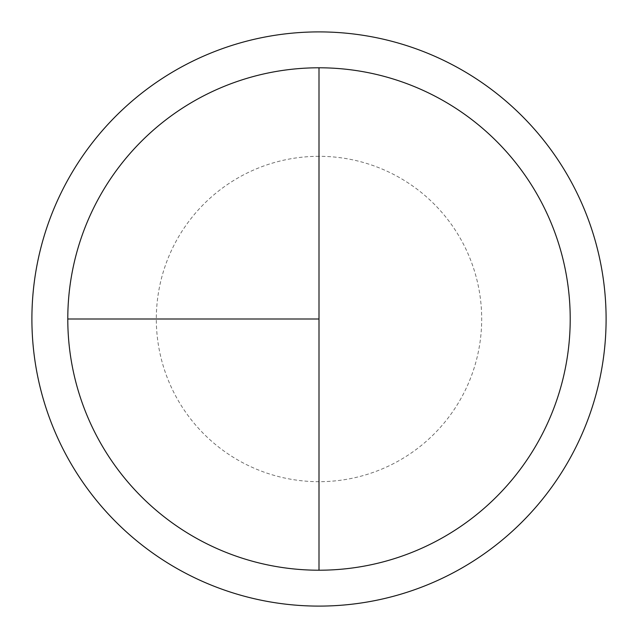 <?xml version="1.0" encoding="UTF-8"?>
<svg xmlns="http://www.w3.org/2000/svg" width="638" height="638" viewBox="0 0 638 638"><rect width="100%" height="100%" fill="white"/><g stroke="black" fill="none" stroke-linecap="round" stroke-linejoin="round"><path stroke-width="0.48" stroke-dasharray="3.19 2.39" d="M319 67.787A251.213 251.213 0 0 1 570.212 319A251.213 251.213 0 0 1 319 570.212L319 67.787A251.213 251.213 0 0 0 67.787 319A251.213 251.213 0 0 0 319 570.212A251.213 251.213 0 0 0 570.212 319A251.213 251.213 0 0 0 319 67.787A251.213 251.213 0 0 0 67.787 319A251.213 251.213 0 0 0 319 570.212A251.213 251.213 0 0 0 570.212 319A251.213 251.213 0 0 0 319 67.787A251.213 251.213 0 0 0 67.787 319A251.213 251.213 0 0 0 319 570.212M319 31.9A287.1 287.1 0 0 1 606.1 319A287.1 287.1 0 0 1 319 606.1A287.1 287.1 0 0 1 31.9 319A287.1 287.1 0 0 1 319 31.9M319 156.31A162.69 162.69 0 0 0 156.31 319A162.69 162.69 0 0 0 319 481.69A162.69 162.69 0 0 0 481.69 319A162.69 162.69 0 0 0 319 156.31"/><path stroke-width="0.96" d="M319 31.9A287.1 287.1 0 0 0 31.9 319A287.1 287.1 0 0 0 319 606.1A287.1 287.1 0 0 0 606.1 319A287.1 287.1 0 0 0 319 31.9M67.787 319L319 319L319 67.787A251.213 251.213 0 0 0 67.787 319A251.213 251.213 0 0 0 319 570.212A251.213 251.213 0 0 0 570.212 319A251.213 251.213 0 0 0 319 67.787L319 570.212"/></g></svg>
